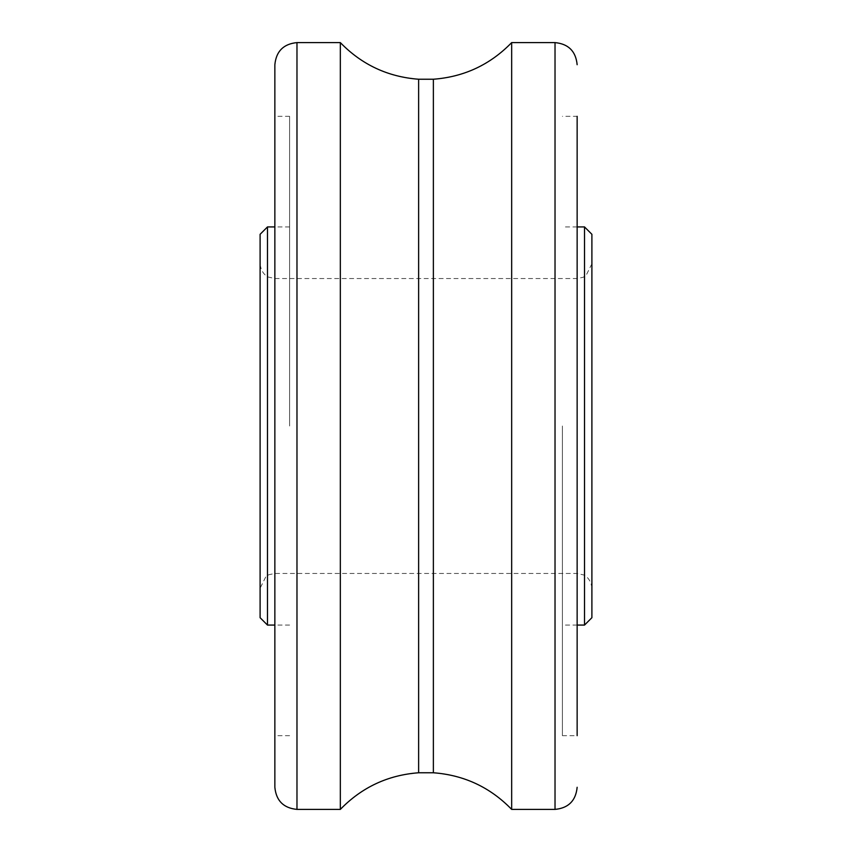 <?xml version="1.0" encoding="UTF-8"?>
<svg xmlns="http://www.w3.org/2000/svg" width="852" height="852" viewBox="0 0 852 852"><rect width="100%" height="100%" fill="white"/><g stroke="black" fill="none" stroke-linecap="round" stroke-linejoin="round"><path stroke-width="0.64" stroke-dasharray="4.26 3.19" d="M433.37 79.236L433.37 772.764M418.63 772.764L418.63 79.236M267.475 625.07L267.475 226.93M260.105 234.3L260.105 617.7M260.105 426L260.105 263.79L260.105 426M289.595 426L289.595 116.33L289.595 426M584.525 226.93L584.525 625.07M591.895 617.7L591.895 234.3M591.895 426L591.895 263.79L591.895 426M562.405 426L562.405 735.67L562.405 426M577.145 426L577.145 116.33L577.145 426M274.855 64.72L274.855 787.28M562.405 735.67L577.145 735.67L577.145 116.33L562.405 116.33M511.669 42.6L511.669 809.4M340.331 809.4L340.331 42.6M274.855 426L274.855 573.46L274.855 426M296.975 809.4L296.975 42.6M555.025 42.6L555.025 809.4M289.595 226.93L274.855 226.93M289.595 625.07L274.855 625.07M577.145 226.93L562.405 226.93M577.145 625.07L562.405 625.07M289.595 116.33L274.855 116.33M289.595 735.67L274.855 735.67M591.895 588.21C590.958 577.773 583.45 574.653 583.631 574.962L577.145 573.46L274.855 573.46L268.891 574.717L265.994 576.421L260.105 588.21M591.895 263.79L586.006 275.579L583.109 277.283L577.145 278.54L274.855 278.54L268.465 277.081C268.593 277.305 261.181 274.493 260.105 263.79"/><path stroke-width="1.28" d="M433.37 426L433.37 79.236L418.63 79.236L418.63 772.764L433.37 772.764L433.37 426M267.475 426L267.475 625.07L260.105 617.7L260.105 234.3L267.475 226.93L267.475 426M584.525 226.93L591.895 234.3L591.895 617.7L584.525 625.07L584.525 226.93L577.145 226.93M274.855 787.28L274.855 64.72C276.165 51.28 283.535 43.91 296.975 42.6L296.975 809.4C283.535 808.09 276.165 800.72 274.855 787.28M577.145 116.33L577.145 735.67M433.37 772.764C464.095 775.086 490.198 787.301 511.669 809.4L511.669 42.6C490.198 64.699 464.095 76.914 433.37 79.236M418.63 79.236C387.905 76.914 361.802 64.699 340.331 42.6L340.331 809.4C361.802 787.301 387.905 775.086 418.63 772.764M511.669 809.4L555.025 809.4L555.025 42.6L511.669 42.6M274.855 226.93L267.475 226.93M274.855 625.07L267.475 625.07M584.525 625.07L577.145 625.07M340.331 42.6L296.975 42.6M340.331 809.4L296.975 809.4M555.025 42.6C568.465 43.91 575.835 51.28 577.145 64.72M555.025 809.4C568.465 808.09 575.835 800.72 577.145 787.28"/></g></svg>
